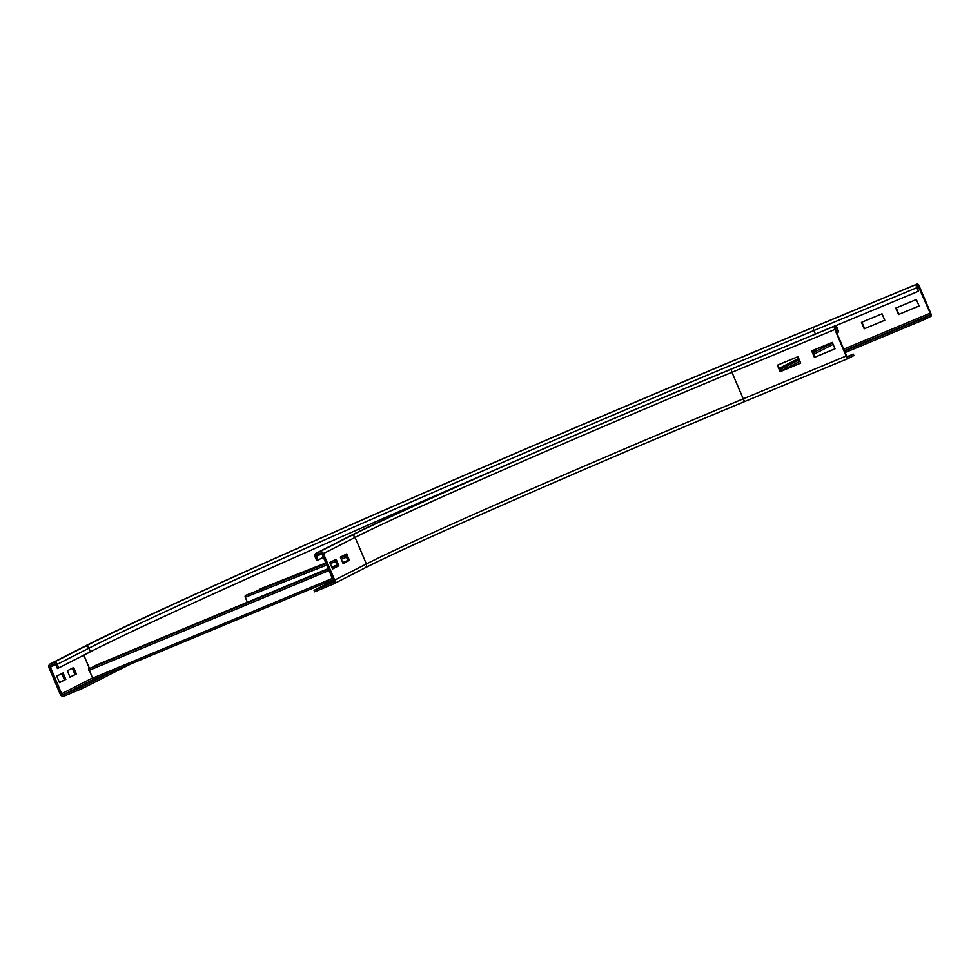 <?xml version="1.0" encoding="UTF-8"?>
<svg xmlns="http://www.w3.org/2000/svg" width="980" height="980" viewBox="0 0 980 980"><rect width="100%" height="100%" fill="white"/><g stroke="black" fill="none" stroke-linecap="round" stroke-linejoin="round"><path stroke-width="1.47" d="M797.965 356.647L800.709 363.115L780.129 371.677L777.385 365.209L797.965 356.647M777.814 365.038L780.545 371.457L800.697 363.078M832.265 342.375L835.009 348.831L814.429 357.394L811.685 350.938L832.265 342.375M812.126 350.754L814.846 357.185L834.997 348.807M343.049 563.5L348.059 560.94L345.364 554.594M349.431 560.376L343.098 563.598L340.354 557.142L346.687 553.921L349.431 560.376L348.059 560.94M846.561 355.813L835.279 329.255L835.095 327.614L835.952 327.173L838.5 331.987L837.398 328.178A3.124 0.943 67.4 0 0 835.352 325.74L834.495 326.168A3.124 0.943 67.4 0 0 834.862 329.476L846.132 356.022A3.124 0.943 67.4 0 0 848.178 358.472L853.899 355.556L853.286 354.123L847.577 357.038L846.561 355.813M847.063 356.708L853.286 354.123M848.178 358.472A3.124 0.943 67.4 0 0 848.19 358.472L745.266 401.298L848.153 358.484M323.388 557.289L318.084 559.996L316.552 556.407A1.556 1.482 63 0 1 317.324 554.398L320.068 553.259A1.556 1.482 63 0 1 322.04 554.129L333.31 580.674A1.556 1.482 63 0 1 332.551 582.684L314.029 590.389L314.641 591.822L333.163 584.117A3.124 2.977 -117 0 0 334.682 580.111L323.412 553.553A3.124 2.977 -117 0 0 319.455 551.826L348.39 536.82A333.751 7.436 157 0 1 732.428 368.566L835.352 325.74A3.124 0.943 67.4 0 0 835.327 325.74L732.428 368.566A3.124 0.943 -112.6 0 1 732.452 368.554A3.124 0.943 -112.6 0 1 732.464 368.554M836.749 332.71L838.5 331.987M332.49 568.878L337.5 566.33L334.805 559.972M338.872 565.754L332.538 568.988L329.795 562.52L336.128 559.298L338.872 565.754L337.5 566.33M316.712 552.965A3.124 2.977 -117 0 0 315.18 556.983L316.712 560.572L318.084 559.996M314.029 590.389L333.274 580.589M861.886 322.187L864.617 328.619L884.769 320.24M864.201 328.839L861.457 322.371L882.037 313.808L884.781 320.264L864.617 328.619M896.198 307.916L898.917 314.347L919.069 305.956M898.501 314.555L895.757 308.1L916.337 299.537L919.081 305.993L898.917 314.347M76.391 673.995L70.058 677.229L67.314 670.761L73.647 667.539L76.391 673.995L75.019 674.571L72.324 668.213M70.009 677.119L75.019 674.571M835.597 325.728L918.346 291.305L917.06 285.842L917.905 285.413L930.204 313.184L930.388 314.837L924.691 317.74L925.292 319.174L931 316.271A3.124 0.943 67.4 0 0 930.633 312.975L919.35 286.417A3.124 0.943 67.4 0 0 917.317 283.967A3.124 0.943 67.4 0 0 917.292 283.98L916.447 284.408A3.124 0.943 67.4 0 0 916.827 287.716L918.346 291.305M845.164 352.531L925.292 319.174M844.552 351.085L924.691 317.74M65.832 679.373L59.486 682.607L56.754 676.151L63.088 672.917L65.832 679.373L64.46 679.948L61.765 673.591M59.449 682.497L64.46 679.948M815.397 334.033L813.914 330.53A3.124 0.943 -112.6 0 1 813.547 327.234A633.178 14.1 157 0 0 84.954 646.445A3.124 2.977 63 0 1 88.923 648.172L90.442 651.761A630.067 14.026 157 0 1 496.725 469.163M90.442 651.761L58.751 667.907L57.232 664.33A3.124 2.977 -117 0 0 53.275 662.59L50.531 663.742A3.124 2.977 -117 0 0 49 667.748L60.27 694.306A3.124 2.977 -117 0 0 64.239 696.033L82.761 688.327L114.44 672.17A615.244 13.696 157 0 1 132.055 663.411M111.083 672.145L82.149 686.882L63.627 694.6A1.556 1.482 63 0 1 61.642 693.73L50.372 667.184A1.556 1.482 63 0 1 51.132 665.175L53.876 664.036A1.556 1.482 63 0 1 55.86 664.893L57.379 668.483L58.751 667.907M82.149 686.882L82.761 688.327M93.247 679.557L332.943 579.817L93.235 679.569L88.69 668.789L328.374 569.049L88.69 668.789M94.141 666.02L328.19 568.621L93.492 666.792M347.974 560.732L342.792 562.888M337.059 565.276L331.877 567.432M328.325 568.915L93.419 666.657M247.364 602.247L245.257 597.286A1.556 1.151 -111.6 0 1 245.796 595.35L326.046 563.574L245.735 595.362M325.924 563.279L259.296 589.286A1.556 1.151 -111.6 0 1 259.541 589.188M345.72 555.44L340.501 557.498M832.645 343.257A1.556 1.482 -117 0 0 831.53 343.343A1.556 1.482 -117 0 0 831.518 343.343L812.984 352.788L831.518 343.343M816.952 350.767L816.622 349.799L813.902 350.668A1.556 1.482 -117 0 0 813.498 350.877M816.622 349.799L812.592 351.857M798.896 358.839L779.406 368.774M364.842 567.971A3.124 2.977 -117 0 0 365.038 567.885C408.697 545.26 591.148 465.316 745.266 401.298A3.124 0.943 -112.6 0 1 745.266 401.298A3.124 0.943 -112.6 0 1 743.232 398.848L846.132 356.022M333.359 584.031L365.038 567.885A3.124 2.977 -117 0 0 366.373 563.966A327.504 7.289 157 0 1 743.232 398.848L731.962 372.302L834.862 329.476M334.682 580.111L366.373 563.966L355.103 537.408A327.504 7.289 157 0 1 731.962 372.302A3.124 0.943 -112.6 0 1 731.582 368.995L834.495 326.168M835.23 329.121L836.969 328.398M365.234 567.775A330.627 7.362 157 0 1 745.253 401.31M323.412 553.553L355.103 537.408A3.124 2.977 -117 0 0 351.134 535.68A330.627 7.362 157 0 1 731.582 368.995M321.808 553.737L316.552 556.407M319.455 551.826L351.134 535.68M57.232 664.33L88.923 648.172A630.067 14.026 157 0 1 813.914 330.53L916.827 287.716M813.547 327.234L916.447 284.408M81.818 647.792A3.124 2.977 63 0 1 82.21 647.596A636.302 14.173 157 0 1 814.392 326.805L917.292 283.98M844.356 350.644L930.388 314.837M843.731 349.174L930.204 313.184M823.629 347.361L823.127 346.185M917.194 287.361L918.934 286.638M89.462 668.47L83.802 655.142M113.925 670.957L114.44 672.17M84.954 646.445L53.275 662.59M82.21 647.596L50.531 663.742M50.372 667.184L55.627 664.501M63.627 694.6L93.112 679.569M61.642 693.73L92.145 678.185M331.938 567.579L337.108 565.423L331.938 567.567M342.853 563.035L348.035 560.879L342.853 563.022M88.862 670.455L328.998 570.519M92.218 678.344L332.355 578.408M331.755 567.138L336.936 564.982L331.755 567.138M342.669 562.594L347.851 560.45L342.669 562.594M340.636 557.792L345.842 555.734L340.636 557.792M245.257 597.286L326.683 565.056M330.26 563.635L335.479 561.565M341.26 559.274L346.479 557.216M259.296 589.286L325.789 562.961L259.418 589.225M340.379 557.191L345.585 555.121L340.366 557.179M779.798 369.693L799.288 359.77L779.798 369.693M780.46 371.236L799.937 361.314M813.633 354.331L833.123 344.397M779.223 368.345L798.712 358.411M812.408 351.428L813.902 350.668M732.452 368.554C576.718 433.246 392.662 513.875 348.194 536.918L316.516 553.063M50.323 663.827L82.014 647.682C166.612 603.864 517.562 450.102 814.405 326.793L917.317 283.967M813.682 350.754L812.395 351.416M798.7 358.398L779.223 368.321"/></g></svg>
